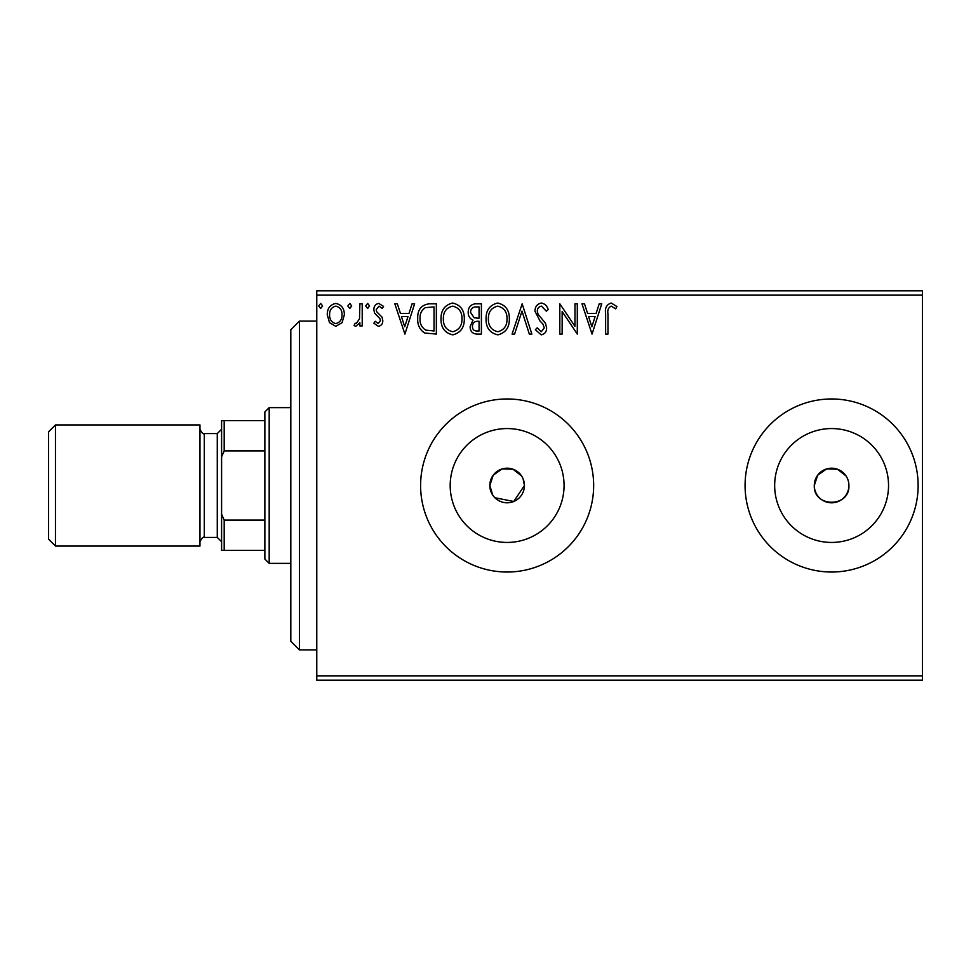 <?xml version="1.0" encoding="UTF-8"?>
<svg xmlns="http://www.w3.org/2000/svg" width="971" height="971" viewBox="0 0 971 971"><rect width="100%" height="100%" fill="white"/><g stroke="black" fill="none" stroke-linecap="round" stroke-linejoin="round"><path stroke-width="1.46" d="M521.524 475.887L512.967 469.211L502.104 468.944L493.232 475.183L489.821 485.5A17.308 17.308 0 0 0 507.129 502.808A17.308 17.308 0 0 0 524.437 485.5L523.114 478.861M494.882 497.735L513.756 501.485L524.437 485.5A17.308 17.308 0 0 0 507.129 468.192A17.308 17.308 0 0 0 489.821 485.5L492.746 495.113M845.984 475.887L837.439 469.211L826.576 468.944L817.703 475.183L814.293 485.5A17.308 17.308 0 0 0 831.601 502.808A17.308 17.308 0 0 0 848.909 485.5A17.308 17.308 0 0 0 831.601 468.192A17.308 17.308 0 0 0 814.293 485.5C813.213 507.797 849.953 507.857 848.909 485.5M450.192 485.5A56.937 56.937 0 0 0 507.129 542.437A56.937 56.937 0 0 0 564.066 485.5A56.937 56.937 0 0 0 507.129 428.563A56.937 56.937 0 0 0 450.192 485.5M774.664 485.5A56.937 56.937 0 0 0 831.601 542.437A56.937 56.937 0 0 0 888.538 485.5A56.937 56.937 0 0 0 831.601 428.563A56.937 56.937 0 0 0 774.664 485.5M745.073 485.5A86.528 86.528 0 0 0 831.601 572.028A86.528 86.528 0 0 0 918.129 485.5A86.528 86.528 0 0 0 831.601 398.972A86.528 86.528 0 0 0 745.073 485.5M420.601 485.5A86.528 86.528 0 0 0 507.129 572.028A86.528 86.528 0 0 0 593.657 485.5A86.528 86.528 0 0 0 507.129 398.972A86.528 86.528 0 0 0 420.601 485.5M922.45 680.186L316.777 680.186L316.777 675.852L922.45 675.852L922.45 680.186M922.45 295.148L316.777 295.148L316.777 290.815L922.45 290.815L922.45 675.852M342.083 322.651L335.796 326.317L329.521 322.675L327.263 314.798C327.203 308.523 330.043 304.724 335.796 303.413C341.549 304.724 344.402 308.523 344.341 314.798L342.083 322.651M362.207 303.802L362.207 325.928L359.877 325.928L359.877 322.675L355.823 326.317L354.051 325.564L355.155 323.209L356.199 323.598L359.513 318.828L359.877 303.802L362.207 303.802M378.35 326.317L373.847 323.173L375.219 321.267L378.205 323.598L380.45 320.624L379.892 318.609L374.612 313.22L373.847 309.81C373.823 306.241 375.461 304.117 378.763 303.413L383.557 306.411L382.222 308.462L379.03 306.132L376.178 309.688L376.736 311.8L382.028 317.104L382.78 320.515C382.829 323.756 381.348 325.686 378.35 326.317M429.316 303.802L436.355 303.802L436.355 334.085L424.57 332.992C419.654 329.582 417.372 324.763 417.724 318.561C417.372 309.822 421.244 304.894 429.316 303.802M481.398 303.802L481.398 334.085L477.113 334.085C472.501 333.854 470.182 331.354 470.134 326.572L472.974 320.139C469.758 318.597 468.168 316.012 468.192 312.395C468.228 307.394 470.607 304.53 475.341 303.802L481.398 303.802M522.167 303.802L531.865 334.085L529.329 334.085L521.973 311.108L514.606 334.085L512.069 334.085L522.167 303.802M574.966 303.802L577.296 303.802L577.296 334.085L562.148 311.497L562.148 334.085L559.818 334.085L559.818 303.802L574.966 326.329L574.966 303.802M607.967 313.936L607.967 334.085L605.637 334.085L605.637 313.633C604.702 308.135 606.547 304.591 611.172 303.025L616.901 306.52L615.711 308.851L611.196 306.132C608.344 307.625 607.263 310.222 607.967 313.936M316.777 295.148L316.777 675.852M592.043 334.085L581.957 303.802L584.493 303.802L587.601 313.499L596.109 313.499L599.216 303.802L601.753 303.802L592.043 334.085M541.369 303.025C544.889 303.729 547.159 305.938 548.178 309.64L546.285 311.169L541.539 306.132C538.771 306.63 537.351 308.341 537.303 311.254L538.068 314.228L545.423 323.185L546.624 327.785C546.661 331.718 544.852 334.073 541.211 334.861L535.361 329.727L537.181 327.87L541.235 331.754L544.294 327.919L542.886 324.011L540.01 320.988L534.972 311.218C535.009 306.678 537.145 303.947 541.369 303.025M509.35 318.804C509.52 327.445 505.685 332.798 497.844 334.861C489.833 332.992 485.901 327.688 486.058 318.949C485.901 310.307 489.772 304.991 497.662 303.025C505.563 304.918 509.459 310.186 509.35 318.804M464.308 318.804C464.478 327.445 460.655 332.798 452.814 334.861C444.791 332.992 440.87 327.688 441.016 318.949C440.87 310.307 444.742 304.991 452.632 303.025C460.521 304.918 464.417 310.186 464.308 318.804M404.907 334.085L394.821 303.802L397.345 303.802L400.465 313.499L408.973 313.499L412.08 303.802L414.617 303.802L404.907 334.085M369.575 305.938L367.633 308.462L365.691 305.938L367.633 303.413L369.575 305.938M351.72 305.938L349.778 308.462L347.836 305.938L349.778 303.413L351.72 305.938M322.603 305.938L320.661 308.462L318.719 305.938L320.661 303.413L322.603 305.938M588.596 316.607L591.861 326.778L595.114 316.607L588.596 316.607M488.389 318.961C488.267 325.88 491.399 330.152 497.747 331.754C504.07 330.079 507.165 325.771 507.02 318.816C507.129 311.934 504.034 307.698 497.747 306.132C491.35 307.698 488.231 311.97 488.389 318.961M476.652 330.977L479.067 330.977L479.067 321.267L477.878 321.267C474.394 321.243 472.586 323.003 472.464 326.523C472.476 329.363 473.872 330.844 476.652 330.977M477.89 318.16L479.067 318.16L479.067 306.909L476.397 306.909C472.695 306.848 470.741 308.681 470.522 312.395L474.188 317.808L477.89 318.16M443.346 318.961C443.237 325.88 446.357 330.152 452.704 331.754C459.028 330.079 462.123 325.771 461.978 318.816C462.099 311.934 459.004 307.698 452.704 306.132C446.32 307.698 443.201 311.97 443.346 318.961M434.025 330.977L434.025 306.909L425.298 307.673C421.511 310.198 419.763 313.827 420.055 318.561C419.751 323.659 421.669 327.518 425.796 330.128L434.025 330.977M401.46 316.607L404.725 326.778L407.978 316.607L401.46 316.607M329.594 314.786C329.497 319.483 331.56 322.421 335.796 323.598C340.044 322.421 342.12 319.483 342.01 314.786C342.12 310.101 340.056 307.212 335.796 306.132C331.56 307.212 329.485 310.101 329.594 314.786M299.469 649.902L290.815 641.248L290.815 329.752L299.469 321.098L299.469 649.902L316.777 649.902M269.185 563.374L264.865 559.041L264.865 411.959L269.185 407.626L269.185 563.374L290.815 563.374M264.865 450.896L224.192 450.896L221.594 456.819L221.594 420.601L224.192 420.601L224.192 450.896M264.865 550.399L221.594 550.399L221.594 456.819M221.594 514.181L224.192 520.104L224.192 550.399M264.865 520.104L224.192 520.104M264.865 420.601L224.192 420.601M55.468 546.066L48.55 539.148L48.55 431.852L55.468 424.934L55.468 546.066L199.965 546.066L199.965 424.934L55.468 424.934M221.594 429.255L217.273 433.588L217.273 537.412L204.298 537.412C203.352 536.49 201.919 537.934 199.965 541.745M217.273 433.588L204.298 433.588L204.298 537.412M299.469 321.098L316.777 321.098M269.185 407.626L290.815 407.626M204.298 433.588C203.352 434.51 201.919 433.066 199.965 429.255M217.273 537.412L221.594 541.745"/></g></svg>
